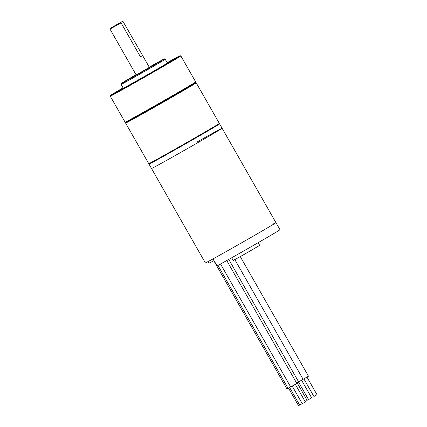 <?xml version="1.0" encoding="UTF-8"?>
<svg xmlns="http://www.w3.org/2000/svg" width="427" height="427" viewBox="0 0 427 427"><rect width="100%" height="100%" fill="white"/><g stroke="black" fill="none" stroke-linecap="round" stroke-linejoin="round"><path stroke-width="0.64" d="M149.349 163.824A40.629 0.496 -29.7 0 0 149.007 164.101L151.521 168.516A40.629 0.496 -29.7 0 0 176.025 155.081A40.629 0.496 150.3 0 1 151.521 168.516L205.366 262.915A40.629 0.496 -29.7 0 0 229.87 249.48A40.629 0.496 -29.7 0 0 275.949 222.654A40.629 0.496 -29.7 0 0 273.659 223.759M275.949 222.654L279.979 229.71A40.629 0.496 150.3 0 1 256.446 243.673A40.629 0.496 150.3 0 1 217.076 265.941L213.052 258.885A40.629 0.496 -29.7 0 0 252.421 236.617A40.629 0.496 -29.7 0 0 275.949 222.654L222.109 128.255A40.629 0.496 150.3 0 1 176.025 155.081A40.629 0.496 -29.7 0 0 222.109 128.255A40.629 0.496 -29.7 0 0 197.605 141.684M149.007 164.101A40.629 0.496 -29.7 0 0 173.511 150.667A40.629 0.496 -29.7 0 0 219.59 123.841A40.629 0.496 -29.7 0 0 219.179 123.995M214.023 260.593A37.581 0.459 150.3 0 1 209.022 263.165L208.109 261.57M303.101 379.293L308.481 376.192L240.284 256.632M306.954 377.105L316.999 394.713L314.987 395.888L313.914 396.475L303.869 378.866M298.633 381.903L303.106 379.304L234.85 259.643M301.579 380.217L311.625 397.831L308.54 399.592L298.51 382.01M296.658 383.099L298.644 381.919L228.771 259.424M297.117 382.832L307.162 400.446L305.166 401.61M290.643 386.91L288.06 388.33L217.967 265.45M289.623 387.486L299.669 405.095L302.241 403.648M226.758 260.555L296.84 383.419L292.805 385.762L290.664 386.942L220.551 264.019M292.223 386.093L302.268 403.702L303.341 403.115L305.358 401.94L295.313 384.332M288.033 388.287L286.917 388.885L213.81 260.71M288.513 388.1L298.526 405.65L299.637 405.042M258.148 242.691L259.68 245.381L244.441 254.284L233.211 260.475L231.68 257.791M167.17 62.689A40.122 0.491 150.3 0 1 180.146 55.718A40.122 0.491 150.3 0 1 178.481 56.85A40.122 0.491 150.3 0 1 139.816 79.283A40.122 0.491 150.3 0 1 110.449 95.472A40.122 0.491 150.3 0 1 112.114 94.351A40.122 0.491 150.3 0 1 123.056 87.85M167.325 62.961A25.903 0.315 150.3 0 1 167.8 62.769A25.903 0.315 150.3 0 1 166.722 63.495A25.903 0.315 150.3 0 1 142.031 77.821A25.903 0.315 150.3 0 1 122.805 88.437A25.903 0.315 150.3 0 1 123.211 88.127M173.682 59.502L169.071 62.182L173.682 59.502M167.245 62.828L170.074 61.162L167.197 62.742M116.918 91.698L121.524 89.013L116.918 91.698M126.429 86.718L120.526 90.038L126.429 86.718M154.809 70.62L147.827 74.613L154.809 70.62M180.146 55.718L180.84 55.905A40.629 0.496 150.3 0 1 180.845 55.91A40.629 0.496 150.3 0 1 179.153 57.053A40.629 0.496 150.3 0 1 140.211 79.652A40.629 0.496 150.3 0 1 110.257 96.171A40.629 0.496 150.3 0 1 110.257 96.166L110.449 95.472M195.497 82.635A40.122 0.491 150.3 0 1 193.831 83.756A40.122 0.491 150.3 0 1 155.588 105.955A40.122 0.491 150.3 0 1 125.8 122.389A40.122 0.491 -29.7 0 0 149.994 109.12A40.122 0.491 -29.7 0 0 195.491 82.624L195.689 81.941A40.629 0.496 150.3 0 1 195.689 81.941A40.629 0.496 150.3 0 1 193.997 83.078A40.629 0.496 150.3 0 1 155.268 105.554A40.629 0.496 150.3 0 1 125.111 122.202A40.629 0.496 150.3 0 1 125.106 122.197L110.257 96.171M142.458 55.563L140.44 56.818L142.607 55.505L123.088 21.601L122.528 21.35L121.124 22.22L121.065 22.855L110.001 29.084L110.187 28.39L121.124 22.22M122.528 21.35L110.187 28.39M140.44 56.818L121.065 22.855M219.339 123.403A40.629 0.496 150.3 0 1 219.339 123.408A40.629 0.496 150.3 0 1 173.255 150.229A40.629 0.496 150.3 0 1 148.761 163.664A40.629 0.496 150.3 0 1 148.756 163.664L125.607 123.077A40.629 0.496 -29.7 0 0 125.607 123.077A40.629 0.496 -29.7 0 0 150.112 109.643A40.629 0.496 -29.7 0 0 196.19 82.817A40.629 0.496 -29.7 0 0 196.185 82.817L219.339 123.403L219.152 124.102A40.122 0.491 150.3 0 1 173.645 150.587A40.122 0.491 150.3 0 1 149.455 163.856L148.761 163.664M131.884 77.65L149.343 67.311L153.891 65.096M149.381 67.375L136.144 74.928M149.279 67.199L160.509 61.178L137.051 74.746L136.042 74.746M149.322 67.13A24.633 0.299 -29.7 0 0 149.258 67.167L149.327 67.124A24.633 0.299 -29.7 0 1 163.157 59.679A24.633 0.299 -29.7 0 1 136.24 75.248A24.633 0.299 -29.7 0 1 121.385 83.393A24.633 0.299 -29.7 0 1 136.026 74.714L121.439 83.329L121.103 84.429A25.396 0.31 -29.7 0 0 136.416 76.033A25.396 0.31 -29.7 0 0 165.217 59.268C164.598 58.803 164.208 58.718 164.053 59.017L149.327 67.124M219.59 123.841L222.109 128.255M195.689 81.936L180.845 55.91M125.607 123.072L125.794 122.389L125.111 122.202M161.363 60.634L124.241 81.808M165.217 59.268L167.389 63.073M121.103 84.429L123.275 88.234M149.936 67.13L135.653 75.28M136.186 74.997L110.001 29.084M149.423 67.45L142.607 55.505M195.502 82.63L196.185 82.817"/></g></svg>
